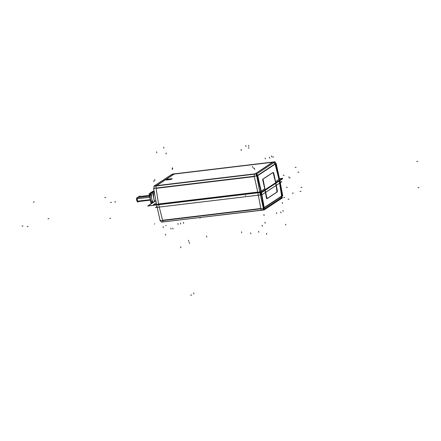 <?xml version="1.0" encoding="UTF-8"?>
<svg xmlns="http://www.w3.org/2000/svg" width="441" height="441" viewBox="0 0 441 441"><rect width="100%" height="100%" fill="white"/><g stroke="black" fill="none" stroke-linecap="round" stroke-linejoin="round"><path stroke-width="0.66" d="M263.635 207.843L263.271 207.981L263.635 207.843M276.931 191.014L275.691 183.373L276.931 191.014M276.794 192.16L276.965 191.201L276.794 192.16M276.766 192.177L266.976 198.621L276.766 192.177M266.48 198.323L266.86 198.698L266.48 198.323M266.436 198.13L265.058 190.369L266.436 198.13M158.606 204.503L257.869 192.607L158.606 204.503M259.826 192.226L260.686 191.951L259.826 192.226M171.306 179.311L171.973 178.87L171.306 179.311M166.191 180.011L171.064 179.432L166.191 180.011M256.756 176.025L257.142 175.893L256.756 176.025M259.71 191.708L260.802 191.339L259.71 191.708M257.753 192.089L158.523 203.985L156.097 188.351L254.314 176.582L257.753 192.089L158.523 203.985L156.097 188.351L254.314 176.582L257.753 192.089M261.171 191.151L264.749 188.792L262.748 180.066L264.749 188.792L261.171 191.151L257.731 175.639L275.118 164.195L278.971 179.432L275.118 164.195L257.731 175.639L261.171 191.151M262.715 179.873L262.77 179.233L262.715 179.873M262.864 179.112L272.797 172.58L262.864 179.112M273.271 173.137L272.968 172.58L273.271 173.137M273.321 173.33L275.393 181.791L273.321 173.33M275.553 181.681L278.971 179.432L275.553 181.681M153.711 191.967L152.195 192.375A5.612 2.271 83.2 0 0 151.506 197.43A5.612 2.271 83.2 0 0 153.297 202.32A5.612 2.271 83.2 0 1 151.506 197.43A5.612 2.271 83.2 0 1 152.195 192.375L153.711 191.967M154.234 191.995A5.937 2.398 83.2 0 0 154.797 201.333A5.937 2.398 83.2 0 1 154.234 191.995M149.367 195.396L139.268 196.609A2.034 0.821 -96.8 0 0 138.871 197.425A2.034 0.821 -96.8 0 1 139.268 196.609A2.034 0.821 -96.8 0 1 139.422 196.548L149.361 195.357M149.521 196.146L137.917 197.54A2.034 0.821 83.2 0 0 137.763 197.596A2.034 0.821 83.2 0 0 137.371 199.856A2.034 0.821 83.2 0 0 138.402 201.576L150.331 200.142M171.488 178.941L166.604 179.768L171.488 178.941M282.488 197.855L264.076 209.971L161.5 222.066M281.986 196.201A2.244 2.012 56.6 0 1 281.137 197.91L263.051 209.811A2.244 2.012 56.6 0 1 262.075 210.114L262.169 210.054M263.905 208.102A2.244 2.012 56.6 0 1 263.338 209.58M262.847 208.56A2.244 0.91 83.2 0 0 263.85 209.855A2.244 0.91 83.2 0 0 264.098 209.734L263.586 209.795M160.585 220.296A2.244 0.91 83.2 0 0 161.704 222.093L263.85 209.855M280.531 198.312L281.65 198.174A2.244 0.91 -96.8 0 0 282.207 196.058M279.638 180.771L282.229 196.041L263.701 208.235L261.022 192.447M282.687 178.765L262.103 192.315L147.658 206.03L155.86 200.627L147.658 206.03L262.103 192.315L282.687 178.765L281.468 178.914L282.687 178.765M281.81 181.709L261.971 194.773L155.502 207.529L157.013 206.537L155.502 207.529L261.971 194.773L155.502 207.529L157.013 206.537L155.502 207.529L261.971 194.773L281.81 181.709L280.134 181.912L281.81 181.709L261.971 194.773L281.81 181.709L280.134 181.912L281.81 181.709M260.273 192.535L260.774 194.905M263.338 208.301A2.674 0.606 -10.5 0 0 263.69 208.169M259.788 192.055L263.382 208.499L160.144 220.869L156.549 204.426M277.472 191.339L275.884 183.241M277.097 190.997A0.805 0.325 -96.8 0 1 276.942 192.16A0.805 0.325 -96.8 0 1 276.926 192.16M277.174 192.006L266.844 198.808M267.136 198.604A0.805 0.325 -96.8 0 1 267.003 198.698A0.805 0.325 -96.8 0 1 266.585 197.915M266.943 198.268L265.25 190.242M282.742 195.754L279.886 180.612M256.734 173.892L275.145 161.775L172.194 174.112L153.782 186.234L256.734 173.892M257.29 175.573A2.244 2.012 -123.4 0 0 256.304 174.355M275.371 163.672A2.244 2.012 -123.4 0 0 274.241 162.371M275.68 163.793L275.669 163.793A2.244 0.91 83.2 0 0 274.771 162.023M154.174 188.776A2.244 0.91 -96.8 0 1 154.615 185.909M256.227 176.031A2.244 0.91 -96.8 0 1 256.486 173.925M257.671 175.325A2.674 0.364 167.5 0 1 256.21 175.849M156.285 202.871L153.319 204.817L261.871 191.813L282.444 178.274L261.871 191.813L153.319 204.817L156.285 202.871M279.473 178.627L282.444 178.274L279.473 178.627M260.89 191.692L257.092 175.7L275.608 163.517L279.401 179.509M273.701 172.894L275.719 182.469M261.921 192.27L282.262 178.886L281.347 178.996L282.262 178.886L261.921 192.27L148.082 205.914L155.888 200.776L148.082 205.914L261.921 192.27M261.937 194.762L281.738 181.731L261.937 194.762L155.574 207.513L157.018 206.559L155.574 207.513L157.018 206.559L155.574 207.513L261.937 194.762L281.738 181.731L261.937 194.762L155.574 207.513L261.937 194.762M260.311 192.53L260.796 194.894M263.178 179.818L265.069 189.481M263.15 179.063A0.805 0.325 83.2 0 0 263.134 179.068A0.805 0.325 83.2 0 0 262.974 180.231M262.847 179.222L273.172 172.425M272.935 172.624A0.805 0.325 -96.8 0 1 273.062 172.53A0.805 0.325 -96.8 0 1 273.481 173.313M276.105 163.231L279.583 179.14M275.223 163.617A2.674 0.529 165.8 0 1 275.03 163.898A2.244 2.012 56.6 0 0 273.894 162.597A2.244 2.012 56.6 0 1 275.024 163.898M156.599 204.53L153.545 188.34L256.75 175.97L259.799 192.166M259.826 191.587L260.008 192.485M171.031 179.278L172.012 178.633M165.97 179.845L171.284 179.206M167.056 179.228L166.081 179.867M167.029 179.267L166.202 179.807L166.803 179.294L172.117 178.66L171.058 179.222L171.885 178.682M138.529 197.011L138.231 197.044A2.034 0.821 83.2 0 1 138.645 196.642A2.034 0.821 83.2 0 0 138.231 197.044L138.524 197.011L138.231 197.044A2.034 0.821 83.2 0 1 138.645 196.642A2.034 0.821 83.2 0 0 138.231 197.044L136.964 198.037L137.79 202.11L138.65 201.543M138.645 196.642A2.034 0.821 83.2 0 0 138.154 197.248A2.034 0.821 83.2 0 1 138.645 196.642A2.034 0.821 83.2 0 0 138.154 197.248A2.034 0.821 83.2 0 1 138.645 196.642L149.852 195.297L138.645 196.642M136.545 198.841L149.857 197.248L136.545 198.841A2.034 0.821 -96.8 0 1 137.14 197.634L149.813 196.113L137.14 197.634A2.034 0.821 -96.8 0 0 136.545 198.841L149.857 197.248L136.545 198.841A2.034 0.821 -96.8 0 1 137.14 197.634A2.034 0.821 -96.8 0 0 136.545 198.841M137.625 201.669A2.034 0.821 -96.8 0 1 137.03 201.239L150.282 199.652L137.03 201.239A2.034 0.821 -96.8 0 0 137.625 201.669A2.034 0.821 -96.8 0 1 137.03 201.239A2.034 0.821 -96.8 0 0 137.625 201.669A2.034 0.821 -96.8 0 1 136.567 199.745A2.034 0.821 -96.8 0 1 137.14 197.634A2.034 0.821 -96.8 0 0 136.567 199.745A2.034 0.821 -96.8 0 0 137.625 201.669A2.034 0.821 -96.8 0 1 136.567 199.745A2.034 0.821 -96.8 0 1 137.14 197.634A2.034 0.821 -96.8 0 0 136.567 199.745A2.034 0.821 -96.8 0 0 137.625 201.669L150.431 200.131L137.625 201.669M152.068 192.033L151.291 192.237A5.408 2.188 83.2 0 0 150.574 193.202A5.408 2.188 83.2 0 1 151.291 192.237A5.408 2.188 83.2 0 1 151.583 192.105L151.302 192.182A5.369 2.172 -96.8 0 0 150.888 192.403L152.079 192.089M153.832 191.626L154.152 191.543M153.165 191.681L153.06 191.162L154.058 191.047L153.06 191.162L153.165 191.681M152.509 202.816A5.369 2.172 -96.8 0 1 149.923 197.871A5.369 2.172 -96.8 0 1 151.136 192.243L152.062 191.995M153.115 191.714L154.13 191.444M152.327 202.783L151.043 203.626L149.052 193.847L150.48 192.91M152.117 191.829L152.812 191.372L152.889 191.741M152.509 202.838L150.552 193.219L152.178 192.149M154.367 191.559L152.029 191.841L154.367 191.559M154.411 201.587L152.603 192.695L154.35 191.548M138.551 197.463L138.468 197.044L140.034 196.013L140.128 196.465M171.996 178.837L166.946 179.443M171.196 179.41L172.018 178.87M248.509 147.542L248.884 148.308M245.334 195.622L245.731 195.363M285.856 224.998L285.476 224.237M289.064 176.896L288.668 177.155M290.189 177.811L289.219 177.927L290.189 177.811M298.816 172.133L297.846 172.249L298.816 172.133M301.92 187.386L300.949 187.502L301.92 187.386M293.293 193.07L292.322 193.186L293.293 193.07M279.991 198.428A2.244 2.012 -123.4 0 0 281.639 196.432A2.244 2.012 -123.4 0 1 280.79 198.141L263.398 209.585A2.244 2.012 -123.4 0 0 264.253 207.876A2.244 2.012 -123.4 0 1 263.398 209.585L264.038 208.962M261.888 210.087A2.244 0.91 -96.8 0 1 260.885 208.797A2.244 0.91 -96.8 0 0 261.888 210.087L163.672 221.862A2.244 0.91 -96.8 0 1 162.668 220.566L158.523 204.194M261.419 192.397L264.22 207.54L281.606 196.096L279.269 181.019L281.606 196.096L264.22 207.54L261.419 192.397L264.28 207.86M260.802 208.483L162.586 220.252L158.655 204.712L162.586 220.252L260.802 208.483L257.908 192.816L260.802 208.483M264.027 209.789L263.668 209.833M280.586 198.274L281.727 198.136M272.973 156.417L273.133 157.459M254.529 168.556L254.722 169.581M153.722 180.639L153.981 181.653M111.419 202.358L110.443 202.474L111.419 202.358M47.997 218.786L48.968 218.67M27.11 226.641L28.081 226.525M269.523 157.222L269.71 158.247M266.75 234.32L266.585 233.278M252.368 166.384L252.539 167.426M253.702 167.574L253.889 168.6M418.95 187.618L417.98 187.734L418.95 187.618M154.62 179.448L154.879 180.463M22.05 226.101L23.02 225.985L22.05 226.101M172.437 167.718L172.668 168.754M271.518 155.849L271.678 156.891M265.173 157.955L265.366 158.981M172.166 168.501L172.398 169.531M262.351 226.272L262.136 225.241M188.709 241.277L188.5 240.246M250.868 233.829L250.659 232.798M156.274 185.655L255.267 173.793L272.422 162.294L174.206 174.063L156.505 185.716L255.267 173.793A2.244 2.012 56.6 0 1 255.725 173.793A2.244 2.012 56.6 0 0 255.267 173.793L272.422 162.294L174.206 174.063L156.274 185.655A2.244 2.012 -123.4 0 0 155.833 185.766M256.436 174.008A2.244 2.012 56.6 0 1 257.638 175.342A2.244 2.012 56.6 0 0 256.436 174.008M156.301 185.931A2.244 0.91 83.2 0 0 156.048 188.037A2.244 0.91 83.2 0 1 156.301 185.931M254.722 173.947A2.244 0.91 83.2 0 0 254.264 176.268A2.244 0.91 83.2 0 1 254.722 173.947M254.92 174.024L273.001 162.123M274.385 162.056L172.244 174.3M174.008 173.986L155.927 185.887M154.537 185.953L256.684 173.71M264.098 215.588L263.872 214.552M257.792 192.254L254.242 176.268M417.649 161.356L416.679 161.472M33.307 202.072L34.277 201.956M248.57 145.365L248.823 146.384M280.961 212.92L280.73 211.889M276.678 213.648L276.452 212.612M283.188 211.404L282.929 210.39M183.616 223.339L183.428 222.314M165.601 235.196L165.436 234.154M265.168 223.262L264.936 222.231M180.678 223.995L180.468 222.964M282.543 203.45L282.284 202.436M279.015 179.597L275.041 163.892M163.291 227.672L163.131 226.624M172.993 229.05L172.784 228.019M156.588 151.792L156.798 152.823M171.053 229.116L170.843 228.085M163.639 147.151L163.848 148.182M178.103 224.475L177.894 223.444M245.714 145.491L245.957 146.517M190.986 294.605L191.196 295.635L190.986 294.605M193.682 292.835L193.891 293.866L193.682 292.835M199.905 218.102L200.302 217.843M154.361 224.089L154.758 223.83M109.754 218.328L110.724 218.212M180.871 247.765L180.661 246.734M284.693 197.491L283.717 197.607M165.75 225.682L166.147 225.423M166.025 152.972L166.235 154.003M241.74 232.798L241.53 231.768M189.481 243.327L189.272 242.296M206.774 236.993L206.564 235.963M104.82 197.612L105.79 197.496M150.557 193.246A5.408 2.188 83.2 0 0 150.348 198.77A5.408 2.188 83.2 0 0 152.492 202.744A5.408 2.188 83.2 0 1 150.348 198.77A5.408 2.188 83.2 0 1 150.557 193.246M153.391 191.681L154.135 191.482M149.527 196.19L137.763 197.596A2.034 0.821 83.2 0 0 137.41 200.049A2.034 0.821 83.2 0 0 138.557 201.515M149.846 195.341L138.491 196.703L149.846 195.341M136.986 197.689L149.813 196.151L136.986 197.689M114.776 201.956L115.746 201.835L114.776 201.956M300.966 191.256L299.996 191.372M287.289 187.276L286.319 187.397M241.084 149.46L241.293 150.491M258.784 232.286L258.575 231.255M241.133 149.455L241.343 150.486M296.098 167.337L295.128 167.453M284.142 175.209L283.172 175.325M289.009 199.123L288.039 199.238M163.672 221.862A2.244 0.91 -96.8 0 1 162.668 220.566M152.994 191.725L154.13 191.422L152.994 191.725M152.867 202.827C151.009 204.541 148.204 193.097 151.164 192.293"/></g></svg>
